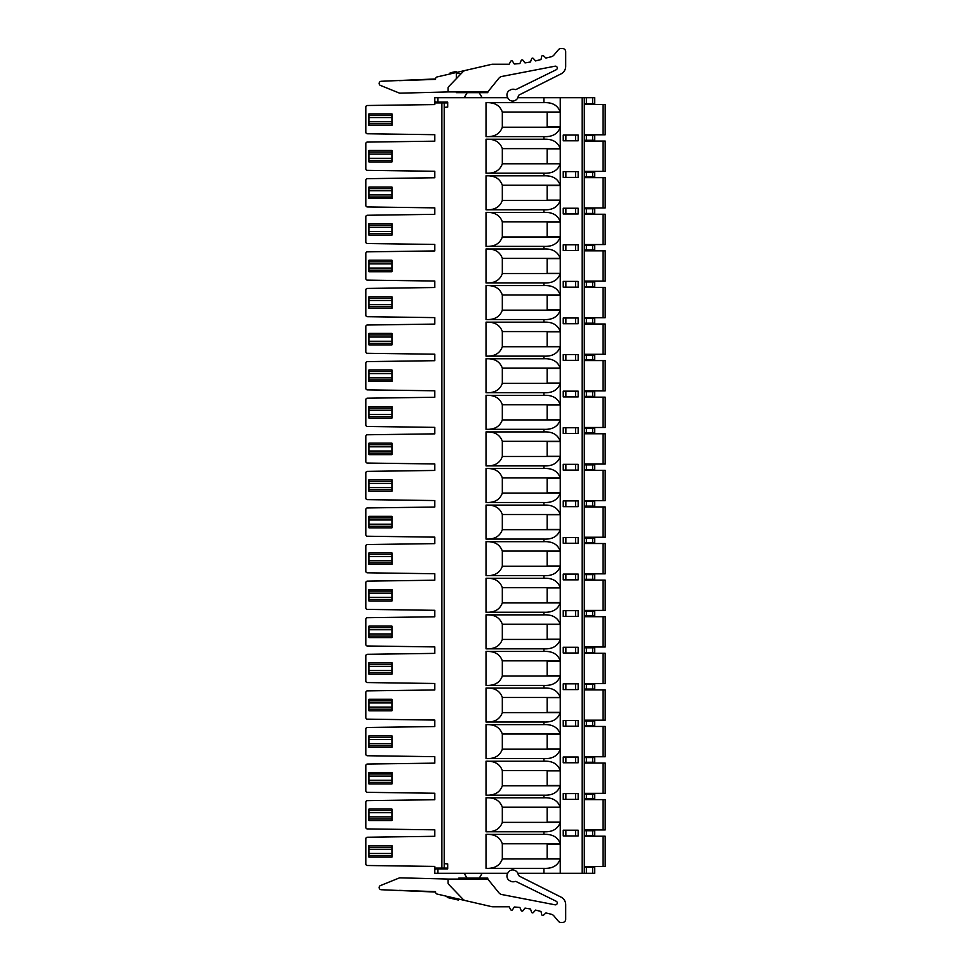 <?xml version="1.0" encoding="UTF-8"?>
<svg xmlns="http://www.w3.org/2000/svg" width="971" height="971" viewBox="0 0 971 971"><rect width="100%" height="100%" fill="white"/><g stroke="black" fill="none" stroke-linecap="round" stroke-linejoin="round"><path stroke-width="1.46" d="M584.287 793.356L605.188 793.356L605.188 763.036L584.287 763.036M584.287 762.247L594.738 762.247L594.738 757.55L584.287 757.55M584.287 798.842L594.738 798.842L594.738 794.132L584.287 794.132M507.724 97.683L434.802 97.683L434.802 104.577L367.354 105.499A1.566 1.566 0 0 0 365.812 107.065L365.812 132.202A1.566 1.566 0 0 0 367.354 133.767L434.802 134.69L434.802 141.171L367.354 142.082A1.566 1.566 0 0 0 365.812 143.659L365.812 168.784A1.566 1.566 0 0 0 367.366 170.35L434.802 171.272L434.802 177.754L367.354 178.676A1.566 1.566 0 0 0 365.812 180.254L365.812 205.367A1.566 1.566 0 0 0 367.366 206.944L434.802 207.855L434.802 214.336L367.354 215.259A1.566 1.566 0 0 0 365.812 216.836L365.812 241.961A1.566 1.566 0 0 0 367.366 243.527L434.802 244.449L434.802 250.931L367.354 251.841A1.566 1.566 0 0 0 365.812 253.419L365.812 278.543A1.566 1.566 0 0 0 367.366 280.109L434.802 281.032L434.802 287.513L367.354 288.436A1.566 1.566 0 0 0 365.812 290.013L365.812 315.126A1.566 1.566 0 0 0 367.366 316.704L434.802 317.614L434.802 324.096L367.354 325.018A1.566 1.566 0 0 0 365.812 326.596L365.812 351.72A1.566 1.566 0 0 0 367.366 353.286L434.802 354.209L434.802 360.69L367.354 361.613A1.566 1.566 0 0 0 365.812 363.178L365.812 388.303A1.566 1.566 0 0 0 367.366 389.869L434.802 390.791L434.802 397.273L367.354 398.195A1.566 1.566 0 0 0 365.812 399.773L365.812 424.897A1.566 1.566 0 0 0 367.366 426.463L434.802 427.374L434.802 433.855L367.354 434.777A1.566 1.566 0 0 0 365.812 436.355L365.812 461.48A1.566 1.566 0 0 0 367.366 463.046L434.802 463.968L434.802 470.45L367.354 471.372A1.566 1.566 0 0 0 365.812 472.938L365.812 498.062A1.566 1.566 0 0 0 367.366 499.628L434.802 500.55L434.802 507.032L367.354 507.954A1.566 1.566 0 0 0 365.812 509.532L365.812 534.657A1.566 1.566 0 0 0 367.366 536.223L434.802 537.145L434.802 543.626L367.354 544.537A1.566 1.566 0 0 0 365.812 546.115L365.812 571.239A1.566 1.566 0 0 0 367.366 572.805L434.802 573.727L434.802 580.209L367.354 581.131A1.566 1.566 0 0 0 365.812 582.697L365.812 607.822A1.566 1.566 0 0 0 367.366 609.387L434.802 610.31L434.802 616.791L367.354 617.714A1.566 1.566 0 0 0 365.812 619.292L365.812 644.416A1.566 1.566 0 0 0 367.366 645.982L434.802 646.904L434.802 653.386L367.354 654.296A1.566 1.566 0 0 0 365.812 655.874L365.812 680.999A1.566 1.566 0 0 0 367.366 682.564L434.802 683.487L434.802 689.968L367.354 690.891A1.566 1.566 0 0 0 365.812 692.457L365.812 717.581A1.566 1.566 0 0 0 367.366 719.159L434.802 720.069L434.802 726.551L367.354 727.473A1.566 1.566 0 0 0 365.812 729.051L365.812 754.176A1.566 1.566 0 0 0 367.366 755.741L434.802 756.664L434.802 763.145L367.354 764.056A1.566 1.566 0 0 0 365.812 765.634L365.812 790.758A1.566 1.566 0 0 0 367.366 792.324L434.802 793.246L434.802 799.728L367.354 800.65A1.566 1.566 0 0 0 365.812 802.228L365.812 827.341A1.566 1.566 0 0 0 367.366 828.918L434.802 829.829L434.802 836.31L367.354 837.233A1.566 1.566 0 0 0 365.812 838.81L365.812 863.935A1.566 1.566 0 0 0 367.366 865.501L434.802 866.423L434.802 873.317L507.724 873.317M584.287 103.691L594.738 103.691L594.738 97.683L517.846 97.683M507.954 98.144L507.493 97.209A5.231 5.231 0 0 1 509.872 90.206L510.819 89.745A5.231 5.231 0 0 1 514.751 89.466A2.088 2.088 0 0 0 516.329 89.356L556.237 69.73A1.881 1.881 0 0 0 555.036 66.198L501.995 76.43A5.231 5.231 0 0 0 498.839 78.287L488.741 90.764A3.131 3.131 0 0 1 486.301 91.929L448.08 91.929L448.08 88.07A2.088 2.088 0 0 1 448.663 86.625L462.936 71.83A5.231 5.231 0 0 1 465.522 70.373L491.557 64.365A5.231 5.231 0 0 1 492.722 64.232L509.144 64.232L510.71 61.307A1.044 1.044 0 0 1 512.506 61.222L514.314 64.013L519.873 63.552L521.184 60.505A1.044 1.044 0 0 1 522.968 60.275L525.008 62.909L530.506 61.986L531.562 58.83A1.044 1.044 0 0 1 533.322 58.466L535.567 60.918L540.968 59.547L541.757 56.318A1.044 1.044 0 0 1 543.481 55.796L545.92 58.054L551.152 56.791A5.231 5.231 0 0 0 553.931 55.068L558.471 49.667A3.131 3.131 0 0 1 560.862 48.55L562.537 48.55A3.131 3.131 0 0 1 565.68 51.681L565.68 66.392A8.363 8.363 0 0 1 561.068 73.869L519.339 94.867A2.088 2.088 0 0 0 518.211 96.42A5.231 5.231 0 0 1 515.346 100.329L514.958 100.523A5.231 5.231 0 0 1 507.954 98.144M517.846 873.317L543.942 873.317L543.942 868.353L486.022 868.353L486.022 834.38L543.942 834.38L543.942 831.771L486.022 831.771L486.022 797.798L543.942 797.798C552.426 797.397 557.864 800.541 560.243 807.204L560.243 785.77C557.864 792.433 552.426 795.577 543.942 795.176L486.022 795.176L486.022 761.203L543.942 761.203C552.426 760.815 557.864 763.959 560.243 770.61L560.243 749.187C557.864 755.851 552.426 758.982 543.942 758.594L486.022 758.594L486.022 724.621L543.942 724.621C552.426 724.232 557.864 727.364 560.243 734.027L560.243 712.605C557.864 719.256 552.426 722.4 543.942 722.011L486.022 722.011L486.022 688.038L543.942 688.038C552.426 687.638 557.864 690.782 560.243 697.445L560.243 676.01C557.864 682.674 552.426 685.805 543.942 685.417L486.022 685.417L486.022 651.444L543.942 651.444C552.426 651.056 557.864 654.187 560.243 660.85L560.243 639.428C557.864 646.091 552.426 649.223 543.942 648.834L486.022 648.834L486.022 614.861L543.942 614.861C552.426 614.473 557.864 617.605 560.243 624.268L560.243 602.833C557.864 609.497 552.426 612.64 543.942 612.252L486.022 612.252L486.022 578.279L543.942 578.279C552.426 577.879 557.864 581.022 560.243 587.686L560.243 566.251C557.864 572.914 552.426 576.046 543.942 575.657L486.022 575.657L486.022 541.684L543.942 541.684C552.426 541.296 557.864 544.428 560.243 551.091L560.243 529.668C557.864 536.332 552.426 539.463 543.942 539.075L486.022 539.075L486.022 505.102L543.942 505.102C552.426 504.714 557.864 507.845 560.243 514.509L560.243 493.074C557.864 499.737 552.426 502.881 543.942 502.493L486.022 502.493L486.022 468.508L543.942 468.508C552.426 468.119 557.864 471.263 560.243 477.926L560.243 456.491C557.864 463.155 552.426 466.286 543.942 465.898L486.022 465.898L486.022 431.925L543.942 431.925C552.426 431.537 557.864 434.668 560.243 441.332L560.243 419.909C557.864 426.572 552.426 429.704 543.942 429.316L486.022 429.316L486.022 395.343L543.942 395.343C552.426 394.954 557.864 398.086 560.243 404.749L560.243 383.314C557.864 389.978 552.426 393.121 543.942 392.721L486.022 392.721L486.022 358.748L543.942 358.748C552.426 358.36 557.864 361.503 560.243 368.167L560.243 346.732C557.864 353.395 552.426 356.527 543.942 356.139L486.022 356.139L486.022 322.166L543.942 322.166C552.426 321.777 557.864 324.909 560.243 331.572L560.243 310.15C557.864 316.813 552.426 319.945 543.942 319.556L486.022 319.556L486.022 285.583L543.942 285.583C552.426 285.195 557.864 288.326 560.243 294.99L560.243 273.555C557.864 280.218 552.426 283.362 543.942 282.962L486.022 282.962L486.022 248.989L543.942 248.989C552.426 248.6 557.864 251.744 560.243 258.395L560.243 236.973C557.864 243.636 552.426 246.768 543.942 246.379L486.022 246.379L486.022 212.406L543.942 212.406C552.426 212.018 557.864 215.149 560.243 221.813L560.243 200.39C557.864 207.041 552.426 210.185 543.942 209.797L486.022 209.797L486.022 175.824L543.942 175.824C552.426 175.423 557.864 178.567 560.243 185.23L560.243 163.796C557.864 170.459 552.426 173.603 543.942 173.202L486.022 173.202L486.022 139.229L543.942 139.229C552.426 138.841 557.864 141.972 560.243 148.636L560.243 127.213C557.864 133.877 552.426 137.008 543.942 136.62L486.022 136.62L486.022 102.647L543.942 102.647L543.942 97.683M434.802 869.919L435.845 868.875L447.692 868.875L447.692 863.899L444.208 863.656L444.208 107.344L447.692 107.101L447.692 102.902L434.802 102.902M434.802 101.081L435.845 102.125L447.692 102.125L447.692 107.101M543.942 136.62L543.942 139.229M543.942 173.202L543.942 175.824M543.942 209.797L543.942 212.406M543.942 246.379L543.942 248.989M543.942 282.962L543.942 285.583M543.942 319.556L543.942 322.166M543.942 356.139L543.942 358.748M543.942 392.721L543.942 395.343M543.942 429.316L543.942 431.925M543.942 465.898L543.942 468.508M543.942 502.493L543.942 505.102M543.942 539.075L543.942 541.684M543.942 575.657L543.942 578.279M543.942 612.252L543.942 614.861M543.942 648.834L543.942 651.444M543.942 685.417L543.942 688.038M543.942 722.011L543.942 724.621M543.942 758.594L543.942 761.203M543.942 795.176L543.942 797.798M543.942 834.38C552.426 833.992 557.864 837.123 560.243 843.787L560.243 822.364C557.864 829.028 552.426 832.159 543.942 831.771M543.942 873.317L594.738 873.317L594.738 867.309L584.287 867.309M560.243 873.317L560.243 858.947C557.864 865.61 552.426 868.742 543.942 868.353M486.022 834.38C494.506 833.992 499.944 837.123 502.323 843.787L502.323 858.947C499.944 865.61 494.506 868.742 486.022 868.353M486.022 797.798C494.506 797.397 499.944 800.541 502.323 807.204L502.323 822.364C499.944 829.028 494.506 832.159 486.022 831.771M486.022 761.203C494.506 760.815 499.944 763.959 502.323 770.61L502.323 785.77C499.944 792.433 494.506 795.577 486.022 795.176M486.022 724.621C494.506 724.232 499.944 727.364 502.323 734.027L502.323 749.187C499.944 755.851 494.506 758.982 486.022 758.594M486.022 688.038C494.506 687.638 499.944 690.782 502.323 697.445L502.323 712.605C499.944 719.256 494.506 722.4 486.022 722.011M486.022 651.444C494.506 651.056 499.944 654.187 502.323 660.85L502.323 676.01C499.944 682.674 494.506 685.805 486.022 685.417M486.022 614.861C494.506 614.473 499.944 617.605 502.323 624.268L502.323 639.428C499.944 646.091 494.506 649.223 486.022 648.834M486.022 578.279C494.506 577.879 499.944 581.022 502.323 587.686L502.323 602.833C499.944 609.497 494.506 612.64 486.022 612.252M486.022 541.684C494.506 541.296 499.944 544.428 502.323 551.091L502.323 566.251C499.944 572.914 494.506 576.046 486.022 575.657M486.022 505.102C494.506 504.714 499.944 507.845 502.323 514.509L502.323 529.668C499.944 536.332 494.506 539.463 486.022 539.075M486.022 468.508C494.506 468.119 499.944 471.263 502.323 477.926L502.323 493.074C499.944 499.737 494.506 502.881 486.022 502.493M486.022 431.925C494.506 431.537 499.944 434.668 502.323 441.332L502.323 456.491C499.944 463.155 494.506 466.286 486.022 465.898M486.022 395.343C494.506 394.954 499.944 398.086 502.323 404.749L502.323 419.909C499.944 426.572 494.506 429.704 486.022 429.316M486.022 358.748C494.506 358.36 499.944 361.503 502.323 368.167L502.323 383.314C499.944 389.978 494.506 393.121 486.022 392.721M486.022 322.166C494.506 321.777 499.944 324.909 502.323 331.572L502.323 346.732C499.944 353.395 494.506 356.527 486.022 356.139M486.022 285.583C494.506 285.195 499.944 288.326 502.323 294.99L502.323 310.15C499.944 316.813 494.506 319.945 486.022 319.556M486.022 248.989C494.506 248.6 499.944 251.744 502.323 258.395L502.323 273.555C499.944 280.218 494.506 283.362 486.022 282.962M486.022 212.406C494.506 212.018 499.944 215.149 502.323 221.813L502.323 236.973C499.944 243.636 494.506 246.768 486.022 246.379M486.022 175.824C494.506 175.423 499.944 178.567 502.323 185.23L502.323 200.39C499.944 207.041 494.506 210.185 486.022 209.797M486.022 139.229C494.506 138.841 499.944 141.972 502.323 148.636L502.323 163.796C499.944 170.459 494.506 173.603 486.022 173.202M486.022 136.62C494.506 137.008 499.944 133.877 502.323 127.213L502.323 112.053C499.944 105.39 494.506 102.258 486.022 102.647M560.243 97.683L560.243 112.053C557.864 105.39 552.426 102.258 543.942 102.647M560.243 844.054L560.243 858.68L547.171 858.68L547.171 844.054L560.243 844.054M563.241 799.364L578.158 799.364L578.158 793.61L563.241 793.61L563.241 799.364M560.243 807.459L560.243 822.097L547.171 822.097L547.171 807.459L560.243 807.459M563.241 762.769L578.158 762.769L578.158 757.028L563.241 757.028L563.241 762.769M560.243 770.877L560.243 785.515L547.171 785.515L547.171 770.877L560.243 770.877M563.241 726.187L578.158 726.187L578.158 720.433L563.241 720.433L563.241 726.187M560.243 734.294L560.243 748.92L547.171 748.92L547.171 734.294L560.243 734.294M563.241 689.604L578.158 689.604L578.158 683.851L563.241 683.851L563.241 689.604M560.243 697.7L560.243 712.338L547.171 712.338L547.171 697.7L560.243 697.7M563.241 653.01L578.158 653.01L578.158 647.269L563.241 647.269L563.241 653.01M560.243 661.117L560.243 675.755L547.171 675.755L547.171 661.117L560.243 661.117M563.241 616.427L578.158 616.427L578.158 610.674L563.241 610.674L563.241 616.427M560.243 624.535L560.243 639.161L547.171 639.161L547.171 624.535L560.243 624.535M563.241 579.845L578.158 579.845L578.158 574.092L563.241 574.092L563.241 579.845M560.243 587.941L560.243 602.578L547.171 602.578L547.171 587.941L560.243 587.941M563.241 543.25L578.158 543.25L578.158 537.509L563.241 537.509L563.241 543.25M560.243 551.358L560.243 565.996L547.171 565.996L547.171 551.358L560.243 551.358M563.241 506.668L578.158 506.668L578.158 500.915L563.241 500.915L563.241 506.668M560.243 514.764L560.243 529.401L547.171 529.401L547.171 514.764L560.243 514.764M563.241 470.085L578.158 470.085L578.158 464.332L563.241 464.332L563.241 470.085M560.243 478.181L560.243 492.819L547.171 492.819L547.171 478.181L560.243 478.181M563.241 433.491L578.158 433.491L578.158 427.75L563.241 427.75L563.241 433.491M560.243 441.599L560.243 456.236L547.171 456.236L547.171 441.599L560.243 441.599M563.241 396.908L578.158 396.908L578.158 391.155L563.241 391.155L563.241 396.908M560.243 405.004L560.243 419.642L547.171 419.642L547.171 405.004L560.243 405.004M563.241 360.326L578.158 360.326L578.158 354.573L563.241 354.573L563.241 360.326M560.243 368.422L560.243 383.06L547.171 383.06L547.171 368.422L560.243 368.422M563.241 323.731L578.158 323.731L578.158 317.99L563.241 317.99L563.241 323.731M560.243 331.839L560.243 346.465L547.171 346.465L547.171 331.839L560.243 331.839M563.241 287.149L578.158 287.149L578.158 281.396L563.241 281.396L563.241 287.149M560.243 295.245L560.243 309.883L547.171 309.883L547.171 295.245L560.243 295.245M563.241 250.567L578.158 250.567L578.158 244.813L563.241 244.813L563.241 250.567M560.243 258.662L560.243 273.3L547.171 273.3L547.171 258.662L560.243 258.662M563.241 213.972L578.158 213.972L578.158 208.231L563.241 208.231L563.241 213.972M560.243 222.08L560.243 236.706L547.171 236.706L547.171 222.08L560.243 222.08M563.241 177.39L578.158 177.39L578.158 171.636L563.241 171.636L563.241 177.39M560.243 185.485L560.243 200.123L547.171 200.123L547.171 185.485L560.243 185.485M563.241 140.795L578.158 140.795L578.158 135.054L563.241 135.054L563.241 140.795M560.243 148.903L560.243 163.541L547.171 163.541L547.171 148.903L560.243 148.903M560.243 126.946L560.243 112.32L547.171 112.32L547.171 126.946L560.243 126.946M563.241 835.946L578.158 835.946L578.158 830.205L563.241 830.205L563.241 835.946M584.287 97.683L584.287 873.317M584.287 835.424L594.738 835.424L594.738 830.727L584.287 830.727M507.493 873.791L507.954 872.856A5.231 5.231 0 0 1 514.958 870.477L515.346 870.671A5.231 5.231 0 0 1 518.211 874.58L519.339 876.145L561.068 897.131A8.363 8.363 0 0 1 565.68 904.608L565.68 919.319A3.131 3.131 0 0 1 562.537 922.45L560.862 922.45A3.131 3.131 0 0 1 558.471 921.333L553.931 915.932A5.231 5.231 0 0 0 551.152 914.209L545.92 912.946L543.481 915.204A1.044 1.044 0 0 1 541.757 914.682L540.968 911.453L535.567 910.082L533.322 912.534A1.044 1.044 0 0 1 531.562 912.17L530.506 909.014L525.008 908.091L522.968 910.725A1.044 1.044 0 0 1 521.184 910.495L519.873 907.448L514.314 906.987L512.506 909.778A1.044 1.044 0 0 1 510.71 909.693L509.144 906.768L492.722 906.768A5.231 5.231 0 0 1 491.557 906.635L465.522 900.627A5.231 5.231 0 0 1 462.936 899.17L448.663 884.375A2.088 2.088 0 0 1 448.08 882.93L448.08 879.071L486.301 879.071A3.131 3.131 0 0 1 488.741 880.236L498.839 892.713A5.231 5.231 0 0 0 501.995 894.57L555.036 904.802A1.881 1.881 0 0 0 556.237 901.27L516.329 881.644A2.088 2.088 0 0 0 514.751 881.534A5.231 5.231 0 0 1 510.819 881.255L509.872 880.794A5.231 5.231 0 0 1 507.493 873.791M458.737 879.071L458.737 878.124L487.794 878.124L487.794 879.447M465.522 900.627L437.156 894.073A2.088 2.088 0 0 1 435.53 892.046L381.251 889.727A2.173 2.173 0 0 1 380.511 885.54L399.239 877.978A2.088 2.088 0 0 1 400.088 877.833L448.08 879.071M467.063 878.124L464.174 873.317M482.162 873.317L479.273 878.124M435.53 891.621L399.263 890.358M448.651 897.799L447.255 897.483L447.255 896.415M458.3 898.964L458.3 900.032L447.473 897.532L447.473 896.464M434.935 869.785L434.935 868.098L434.862 869.858M434.935 102.902L434.935 101.215L434.935 102.902M434.802 868.098L441.878 868.098L441.878 102.902M441.878 868.098L444.208 868.098L444.208 863.656M444.208 107.344L444.245 102.125M444.245 868.875L444.245 868.098L447.692 868.098L447.692 863.899M365.812 862.867L365.812 839.866M365.812 826.285L365.812 803.284M365.812 789.69L365.812 766.689M365.812 753.108L365.812 730.107M365.812 716.525L365.812 693.525M365.812 679.931L365.812 656.93M365.812 643.348L365.812 620.348M365.812 606.754L365.812 583.765M365.812 570.171L365.812 547.171M365.812 533.589L365.812 510.588M365.812 496.994L365.812 474.006M365.812 460.412L365.812 437.411M365.812 423.829L365.812 400.829M365.812 387.235L365.812 364.246M365.812 350.652L365.812 327.652M365.812 314.07L365.812 291.069M365.812 277.475L365.812 254.475M365.812 240.893L365.812 217.892M365.812 204.311L365.812 181.31M365.812 167.716L365.812 144.715M365.812 131.134L365.812 108.133M391.944 820.531L391.944 818.966L368.944 818.966L368.944 820.531L391.944 820.531M368.944 810.603L391.944 810.603L391.944 809.037L368.944 809.037L368.944 818.966M391.944 818.966L391.944 810.603M391.944 783.949L391.944 782.371L368.944 782.371L368.944 783.949L391.944 783.949M368.944 774.008L391.944 774.008L391.944 772.443L368.944 772.443L368.944 782.371M391.944 782.371L391.944 774.008M391.944 747.354L391.944 745.789L368.944 745.789L368.944 747.354L391.944 747.354M391.944 745.789L391.944 737.426L368.944 737.426L391.944 737.426L391.944 735.86L368.944 735.86L368.944 745.789M368.944 709.206L391.944 709.206L368.944 709.206L368.944 710.772L391.944 710.772L391.944 700.844L368.944 700.844L368.944 709.206M368.944 699.266L368.944 700.844L391.944 700.844L391.944 699.266L368.944 699.266M391.944 674.177L391.944 672.612L368.944 672.612L368.944 674.177L391.944 674.177M368.944 664.249L391.944 664.249L391.944 662.683L368.944 662.683L368.944 672.612M391.944 672.612L391.944 664.249M391.944 637.595L391.944 636.029L368.944 636.029L368.944 637.595L391.944 637.595M368.944 627.667L391.944 627.667L391.944 626.101L368.944 626.101L368.944 636.029M391.944 636.029L391.944 627.667M391.944 601.013L391.944 599.447L368.944 599.447L368.944 601.013L391.944 601.013M368.944 591.084L391.944 591.084L391.944 589.506L368.944 589.506L368.944 599.447M391.944 599.447L391.944 591.084M391.944 564.418L391.944 562.852L368.944 562.852L368.944 564.418L391.944 564.418M368.944 554.49L391.944 554.49L391.944 552.924L368.944 552.924L368.944 562.852M391.944 562.852L391.944 554.49M391.944 527.836L391.944 526.27L368.944 526.27L368.944 527.836L391.944 527.836M368.944 517.907L391.944 517.907L391.944 516.341L368.944 516.341L368.944 526.27M391.944 526.27L391.944 517.907M391.944 491.253L391.944 489.675L368.944 489.675L368.944 491.253L391.944 491.253M368.944 481.325L391.944 481.325L391.944 479.747L368.944 479.747L368.944 489.675M391.944 489.675L391.944 481.325M391.944 454.659L391.944 453.093L368.944 453.093L368.944 454.659L391.944 454.659M368.944 444.73L391.944 444.73L391.944 443.164L368.944 443.164L368.944 453.093M391.944 453.093L391.944 444.73M391.944 418.076L391.944 416.51L368.944 416.51L368.944 418.076L391.944 418.076M368.944 408.148L391.944 408.148L391.944 406.582L368.944 406.582L368.944 416.51M391.944 416.51L391.944 408.148M391.944 381.494L391.944 379.916L368.944 379.916L368.944 381.494L391.944 381.494M368.944 371.553L391.944 371.553L391.944 369.987L368.944 369.987L368.944 379.916M391.944 379.916L391.944 371.553M391.944 344.899L391.944 343.333L368.944 343.333L368.944 344.899L391.944 344.899M368.944 334.971L391.944 334.971L391.944 333.405L368.944 333.405L368.944 343.333M391.944 343.333L391.944 334.971M391.944 308.317L391.944 306.751L368.944 306.751L368.944 308.317L391.944 308.317M368.944 298.388L391.944 298.388L391.944 296.823L368.944 296.823L368.944 306.751M391.944 306.751L391.944 298.388M391.944 271.734L391.944 270.156L368.944 270.156L368.944 271.734L391.944 271.734M368.944 261.794L391.944 261.794L391.944 260.228L368.944 260.228L368.944 270.156M391.944 270.156L391.944 261.794M391.944 235.14L391.944 233.574L368.944 233.574L368.944 235.14L391.944 235.14M368.944 225.211L391.944 225.211L391.944 223.646L368.944 223.646L368.944 233.574M391.944 233.574L391.944 225.211M391.944 198.557L391.944 196.992L368.944 196.992L368.944 198.557L391.944 198.557M368.944 188.629L391.944 188.629L391.944 187.051L368.944 187.051L368.944 196.992M391.944 196.992L391.944 188.629M391.944 161.963L391.944 160.397L368.944 160.397L368.944 161.963L391.944 161.963M368.944 152.034L391.944 152.034L391.944 150.469L368.944 150.469L368.944 160.397M391.944 160.397L391.944 152.034M391.944 125.38L391.944 123.815L368.944 123.815L368.944 125.38L391.944 125.38M368.944 115.452L391.944 115.452L391.944 113.886L368.944 113.886L368.944 123.815M391.944 123.815L391.944 115.452M368.944 855.548L391.944 855.548L368.944 855.548L368.944 857.114L391.944 857.114L391.944 845.62L368.944 845.62L368.944 855.548M368.944 847.185L391.944 847.185M584.287 866.52L605.188 866.52L605.188 836.213L584.287 836.213M584.287 829.938L605.188 829.938L605.188 799.619L584.287 799.619M584.287 140.273L594.738 140.273L594.738 135.576L584.287 135.576M584.287 176.868L594.738 176.868L594.738 172.158L584.287 172.158M584.287 213.45L594.738 213.45L594.738 208.753L584.287 208.753M584.287 250.033L594.738 250.033L594.738 245.335L584.287 245.335M584.287 286.627L594.738 286.627L594.738 281.918L584.287 281.918M584.287 323.209L594.738 323.209L594.738 318.512L584.287 318.512M584.287 359.804L594.738 359.804L594.738 355.095L584.287 355.095M584.287 396.386L594.738 396.386L594.738 391.677L584.287 391.677M584.287 432.969L594.738 432.969L594.738 428.272L584.287 428.272M584.287 469.563L594.738 469.563L594.738 464.854L584.287 464.854M584.287 506.146L594.738 506.146L594.738 501.437L584.287 501.437M584.287 542.728L594.738 542.728L594.738 538.031L584.287 538.031M584.287 579.323L594.738 579.323L594.738 574.614L584.287 574.614M584.287 615.905L594.738 615.905L594.738 611.196L584.287 611.196M584.287 652.488L594.738 652.488L594.738 647.791L584.287 647.791M584.287 689.082L594.738 689.082L594.738 684.373L584.287 684.373M584.287 725.665L594.738 725.665L594.738 720.968L584.287 720.968M584.287 756.761L605.188 756.761L605.188 726.454L584.287 726.454M584.287 720.179L605.188 720.179L605.188 689.859L584.287 689.859M584.287 683.596L605.188 683.596L605.188 653.277L584.287 653.277M584.287 647.002L605.188 647.002L605.188 616.694L584.287 616.694M584.287 610.419L605.188 610.419L605.188 580.1L584.287 580.1M584.287 573.837L605.188 573.837L605.188 543.517L584.287 543.517M584.287 537.242L605.188 537.242L605.188 506.935L584.287 506.935M584.287 500.66L605.188 500.66L605.188 470.34L584.287 470.34M584.287 464.065L605.188 464.065L605.188 433.758L584.287 433.758M584.287 427.483L605.188 427.483L605.188 397.163L584.287 397.163M584.287 390.9L605.188 390.9L605.188 360.581L584.287 360.581M584.287 354.306L605.188 354.306L605.188 323.998L584.287 323.998M584.287 317.723L605.188 317.723L605.188 287.404L584.287 287.404M584.287 281.141L605.188 281.141L605.188 250.821L584.287 250.821M584.287 244.546L605.188 244.546L605.188 214.239L584.287 214.239M584.287 207.964L605.188 207.964L605.188 177.644L584.287 177.644M584.287 171.381L605.188 171.381L605.188 141.062L584.287 141.062M594.738 135.576L594.738 140.273M603.1 134.787L603.1 104.48L605.188 104.48L605.188 134.787L584.287 134.787M603.1 104.48L584.287 104.48M448.08 91.929L400.088 93.167A2.088 2.088 0 0 1 399.239 93.022L380.511 85.46A2.173 2.173 0 0 1 381.251 81.273L435.53 78.954A2.088 2.088 0 0 1 437.156 76.927L465.522 70.373M461.298 73.529L456.334 73.529L456.334 78.675M456.334 91.929L456.334 92.658L487.794 92.658L487.794 91.553M464.174 97.683L467.185 92.658M479.14 92.658L482.162 97.683M399.263 80.642L435.53 79.379M456.188 72.522L456.188 71.453L450.168 72.849L450.168 73.917M453.845 73.068L453.845 72M603.1 793.356L603.1 763.036M437.933 868.875L437.933 873.317M437.933 97.683L437.933 102.125M582.199 873.317L582.199 97.683M502.323 858.947L560.243 858.947M560.243 843.787L502.323 843.787M502.323 822.364L560.243 822.364M560.243 807.204L502.323 807.204M502.323 785.77L560.243 785.77M560.243 770.61L502.323 770.61M502.323 749.187L560.243 749.187M560.243 734.027L502.323 734.027M502.323 712.605L560.243 712.605M560.243 697.445L502.323 697.445M502.323 676.01L560.243 676.01M560.243 660.85L502.323 660.85M502.323 639.428L560.243 639.428M560.243 624.268L502.323 624.268M502.323 602.833L560.243 602.833M560.243 587.686L502.323 587.686M502.323 566.251L560.243 566.251M560.243 551.091L502.323 551.091M502.323 529.668L560.243 529.668M560.243 514.509L502.323 514.509M502.323 493.074L560.243 493.074M560.243 477.926L502.323 477.926M502.323 456.491L560.243 456.491M560.243 441.332L502.323 441.332M502.323 419.909L560.243 419.909M560.243 404.749L502.323 404.749M502.323 383.314L560.243 383.314M560.243 368.167L502.323 368.167M502.323 346.732L560.243 346.732M560.243 331.572L502.323 331.572M502.323 310.15L560.243 310.15M560.243 294.99L502.323 294.99M502.323 273.555L560.243 273.555M560.243 258.395L502.323 258.395M502.323 236.973L560.243 236.973M560.243 221.813L502.323 221.813M502.323 200.39L560.243 200.39M560.243 185.23L502.323 185.23M502.323 163.796L560.243 163.796M560.243 148.636L502.323 148.636M502.323 127.213L560.243 127.213M560.243 112.053L502.323 112.053M586.375 830.727L586.375 835.424M592.65 835.424L592.65 830.727M586.375 867.309L586.375 873.317M592.65 873.317L592.65 867.309M368.944 816.866L391.944 816.866M391.944 812.691L368.944 812.691M368.944 780.283L391.944 780.283M391.944 776.108L368.944 776.108M368.944 743.701L391.944 743.701M391.944 739.514L368.944 739.514M368.944 707.106L391.944 707.106M391.944 702.931L368.944 702.931M368.944 670.524L391.944 670.524M391.944 666.349L368.944 666.349M368.944 633.942L391.944 633.942M391.944 629.754L368.944 629.754M368.944 597.347L391.944 597.347M391.944 593.172L368.944 593.172M368.944 560.765L391.944 560.765M391.944 556.577L368.944 556.577M368.944 524.182L391.944 524.182M391.944 519.995L368.944 519.995M368.944 487.588L391.944 487.588M391.944 483.412L368.944 483.412M368.944 451.005L391.944 451.005M391.944 446.818L368.944 446.818M368.944 414.423L391.944 414.423M391.944 410.235L368.944 410.235M368.944 377.828L391.944 377.828M391.944 373.653L368.944 373.653M368.944 341.246L391.944 341.246M391.944 337.058L368.944 337.058M368.944 304.651L391.944 304.651M391.944 300.476L368.944 300.476M368.944 268.069L391.944 268.069M391.944 263.894L368.944 263.894M368.944 231.486L391.944 231.486M391.944 227.299L368.944 227.299M368.944 194.892L391.944 194.892M391.944 190.717L368.944 190.717M368.944 158.309L391.944 158.309M391.944 154.134L368.944 154.134M368.944 121.727L391.944 121.727M391.944 117.54L368.944 117.54M368.944 853.46L391.944 853.46M391.944 849.273L368.944 849.273M603.1 866.52L603.1 836.213M586.375 794.132L586.375 798.842M592.65 798.842L592.65 794.132M603.1 829.938L603.1 799.619M586.375 97.683L586.375 103.691M592.65 762.247L592.65 757.55M586.375 757.55L586.375 762.247M603.1 756.761L603.1 726.454M586.375 720.968L586.375 725.665M592.65 725.665L592.65 720.968M603.1 720.179L603.1 689.859M586.375 684.373L586.375 689.082M592.65 689.082L592.65 684.373M603.1 683.596L603.1 653.277M586.375 647.791L586.375 652.488M592.65 652.488L592.65 647.791M603.1 647.002L603.1 616.694M586.375 611.196L586.375 615.905M592.65 615.905L592.65 611.196M603.1 610.419L603.1 580.1M586.375 574.614L586.375 579.323M592.65 579.323L592.65 574.614M603.1 573.837L603.1 543.517M586.375 538.031L586.375 542.728M592.65 542.728L592.65 538.031M603.1 537.242L603.1 506.935M586.375 501.437L586.375 506.146M592.65 506.146L592.65 501.437M603.1 500.66L603.1 470.34M586.375 464.854L586.375 469.563M592.65 469.563L592.65 464.854M603.1 464.065L603.1 433.758M586.375 428.272L586.375 432.969M592.65 432.969L592.65 428.272M603.1 427.483L603.1 397.163M586.375 391.677L586.375 396.386M592.65 396.386L592.65 391.677M603.1 390.9L603.1 360.581M586.375 355.095L586.375 359.804M592.65 359.804L592.65 355.095M603.1 354.306L603.1 323.998M586.375 318.512L586.375 323.209M592.65 323.209L592.65 318.512M603.1 317.723L603.1 287.404M586.375 281.918L586.375 286.627M592.65 286.627L592.65 281.918M603.1 281.141L603.1 250.821M586.375 245.335L586.375 250.033M592.65 250.033L592.65 245.335M603.1 244.546L603.1 214.239M586.375 208.753L586.375 213.45M592.65 213.45L592.65 208.753M603.1 207.964L603.1 177.644M586.375 172.158L586.375 176.868M592.65 176.868L592.65 172.158M603.1 171.381L603.1 141.062M586.375 135.576L586.375 140.273M592.65 140.273L592.65 135.576M592.65 103.691L592.65 97.683M565.85 793.61L565.85 799.364L565.85 793.61M575.548 799.364L575.548 793.61L575.536 799.364M565.85 757.028L565.85 762.769L565.85 757.028M575.548 762.769L575.548 757.028L575.536 762.769M565.85 720.433L565.85 726.187L565.85 720.433M575.548 726.187L575.548 720.433L575.536 726.187M565.85 683.851L565.85 689.604L565.85 683.851M575.548 689.604L575.548 683.851L575.536 689.604M565.85 647.269L565.85 653.01L565.85 647.269M575.548 653.01L575.548 647.269L575.536 653.01M565.85 610.674L565.85 616.427L565.85 610.674M575.548 616.427L575.548 610.674L575.536 616.427M565.85 574.092L565.85 579.845L565.85 574.092M575.548 579.845L575.548 574.092L575.536 579.845M565.85 537.509L565.85 543.25L565.85 537.509M575.548 543.25L575.548 537.509L575.536 543.25M565.85 500.915L565.85 506.668L565.85 500.915M575.548 506.668L575.548 500.915L575.536 506.668M565.85 464.332L565.85 470.085L565.85 464.332M575.548 470.085L575.548 464.332L575.536 470.085M565.85 427.75L565.85 433.491L565.85 427.75M575.548 433.491L575.548 427.75L575.536 433.491M565.85 391.155L565.85 396.908L565.85 391.155M575.548 396.908L575.548 391.155L575.536 396.908M565.85 354.573L565.85 360.326L565.85 354.573M575.548 360.326L575.548 354.573L575.536 360.326M565.85 317.99L565.85 323.731L565.85 317.99M575.548 323.731L575.548 317.99L575.536 323.731M565.85 281.396L565.85 287.149L565.85 281.396M575.548 287.149L575.548 281.396L575.536 287.149M565.85 244.813L565.85 250.567L565.85 244.813M575.548 250.567L575.548 244.813L575.536 250.567M565.85 208.231L565.85 213.972L565.85 208.231M575.548 213.972L575.548 208.231L575.536 213.972M565.85 171.636L565.85 177.39L565.85 171.636M575.548 177.39L575.548 171.636L575.536 177.39M565.85 135.054L565.85 140.795L565.85 135.054M575.548 140.795L575.548 135.054L575.536 140.795M565.85 830.205L565.85 835.946L565.85 830.205M575.548 835.946L575.548 830.205L575.536 835.946"/></g></svg>
